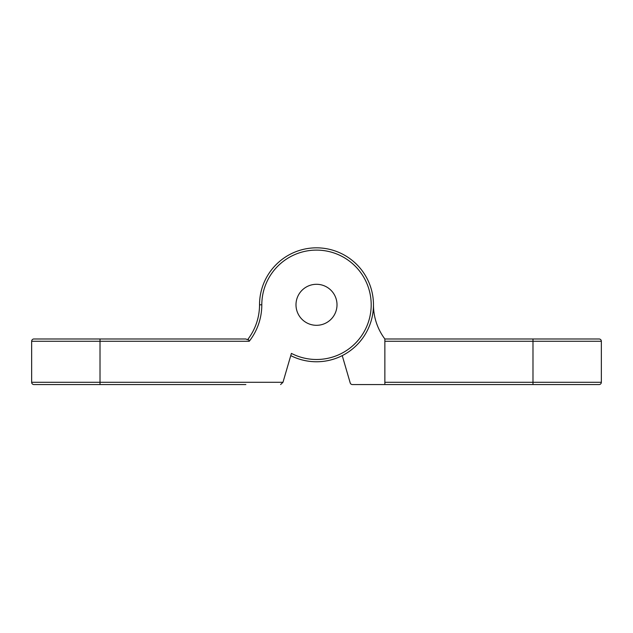 <?xml version="1.0" encoding="UTF-8"?>
<svg xmlns="http://www.w3.org/2000/svg" width="633" height="633" viewBox="0 0 633 633"><rect width="100%" height="100%" fill="white"/><g stroke="black" fill="none" stroke-linecap="round" stroke-linejoin="round"><path stroke-width="0.95" d="M247.558 339.739L245.857 338.979L247.558 339.739L248.136 338.979L249.26 341.258A59.249 59.249 0 0 0 261.809 304.797A54.691 54.691 0 0 1 325.156 250.795A54.691 54.691 0 0 1 368.453 321.888A54.691 54.691 0 0 1 291.409 353.396L282.983 382.277L31.65 382.277L31.65 341.258L31.65 382.277A2.279 2.279 0 0 0 33.929 384.555L245.857 384.555M245.857 338.979L33.929 338.979A2.279 2.279 0 0 0 31.65 341.258L249.26 341.258M100.014 384.555L100.014 338.979L77.226 338.979M282.983 382.277L280.609 384.555M33.929 338.979A2.279 2.279 0 0 0 31.65 341.258A2.279 2.279 0 0 1 33.929 338.979M290.761 355.619A56.97 56.97 0 0 0 370.709 322.316A56.97 56.97 0 0 0 325.37 248.524A56.97 56.97 0 0 0 259.53 304.797A56.97 56.97 0 0 1 248.009 339.146M337.009 304.797A20.509 20.509 0 0 1 306.245 322.561A20.509 20.509 0 0 1 306.245 287.042A20.509 20.509 0 0 1 337.009 304.797A20.509 20.509 0 0 0 306.245 287.042A20.509 20.509 0 0 0 306.245 322.561A20.509 20.509 0 0 0 337.009 304.797M373.47 304.797A56.97 56.97 0 0 0 384.864 338.979L384.864 384.555L352.391 384.555A2.279 2.279 0 0 1 350.207 382.918L342.239 355.619M384.864 384.555L599.071 384.555A2.279 2.279 0 0 0 601.35 382.277L601.35 341.258A2.279 2.279 0 0 0 599.071 338.979A2.279 2.279 0 0 1 601.35 341.258A2.279 2.279 0 0 0 599.071 338.979L384.864 338.979M601.35 382.277A2.279 2.279 0 0 1 599.071 384.555A2.279 2.279 0 0 0 601.35 382.277L384.864 382.277M555.774 338.979L599.071 338.979M33.929 384.555A2.279 2.279 0 0 1 31.65 382.277M259.53 304.797L261.809 304.797M532.986 384.555L532.986 341.258L601.35 341.258M532.986 338.979L532.986 341.258L384.864 341.258"/></g></svg>

